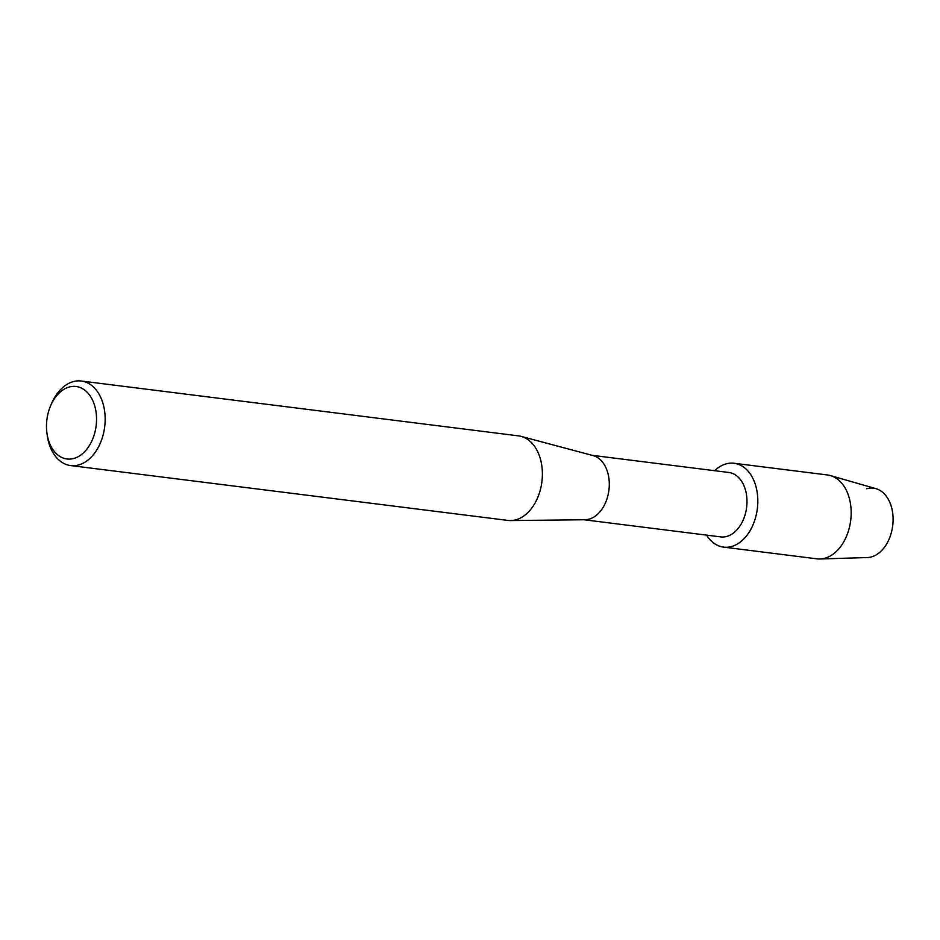 <?xml version="1.0" encoding="UTF-8"?>
<svg xmlns="http://www.w3.org/2000/svg" width="940" height="940" viewBox="0 0 940 940"><rect width="100%" height="100%" fill="white"/><g stroke="black" fill="none" stroke-linecap="round" stroke-linejoin="round"><path stroke-width="1.41" d="M592.094 455.324L728.77 472.468A32.465 22.055 97.2 0 1 746.971 502.747A32.465 22.055 97.2 0 1 727.102 536.329A32.465 22.055 97.2 0 1 720.686 536.893L584.01 519.75M731.943 546.41A42.265 28.717 97.2 0 1 706.563 535.119A42.265 28.717 97.2 0 0 723.589 547.127A42.265 28.717 97.2 0 0 731.943 546.41A42.265 28.717 97.2 0 0 757.652 496.637A42.265 28.717 97.2 0 0 725.75 463.984A42.265 28.717 97.2 0 1 734.105 463.267A42.265 28.717 97.2 0 1 757.793 502.677A42.265 28.717 97.2 0 1 731.943 546.41M714.647 470.693A42.265 28.717 97.2 0 1 725.75 463.984A42.265 28.717 97.2 0 0 714.647 470.693M50.431 406.197L51.348 404A42.605 28.952 97.2 0 1 72.826 381.746A42.605 28.952 97.2 0 1 81.251 381.017L518.481 435.866A42.605 28.952 97.2 0 1 521.124 436.383L593.093 455.595A32.465 22.055 97.2 0 1 609.214 486.967A32.465 22.055 97.2 0 1 589.415 519.056A32.465 22.055 97.2 0 1 585.044 519.738L510.561 520.572A42.605 28.952 97.2 0 1 507.882 520.419L70.641 465.57A42.605 28.952 97.2 0 1 47.341 435.913L47 433.552A36.519 24.816 97.2 0 1 50.431 406.197A36.519 24.816 97.2 0 1 68.843 387.127A36.519 24.816 97.2 0 1 96.409 415.339A36.519 24.816 97.2 0 1 74.19 458.344A36.519 24.816 97.2 0 1 47 433.552M521.124 436.383A42.605 28.952 97.2 0 1 542.286 477.567A42.605 28.952 97.2 0 1 516.307 519.691A42.605 28.952 97.2 0 1 510.561 520.572M81.251 381.017A42.605 28.952 97.2 0 1 105.139 420.756A42.605 28.952 97.2 0 1 79.066 464.83A42.605 28.952 97.2 0 1 70.641 465.57M866.61 488.777A34.898 23.712 97.2 0 1 892.965 515.731A34.898 23.712 97.2 0 1 871.732 556.832A34.898 23.712 97.2 0 1 867.338 557.549L819.986 558.983A42.265 28.717 97.2 0 1 816.942 558.842L723.589 547.127M734.105 463.267L827.459 474.97A42.265 28.717 97.2 0 1 830.443 475.581L875.974 488.683A34.898 23.712 97.2 0 1 893 522.558A34.898 23.712 97.2 0 1 871.732 556.832M830.443 475.581A42.265 28.717 97.2 0 1 851.053 516.624A42.265 28.717 97.2 0 1 825.297 558.113A42.265 28.717 97.2 0 1 819.986 558.983"/></g></svg>

